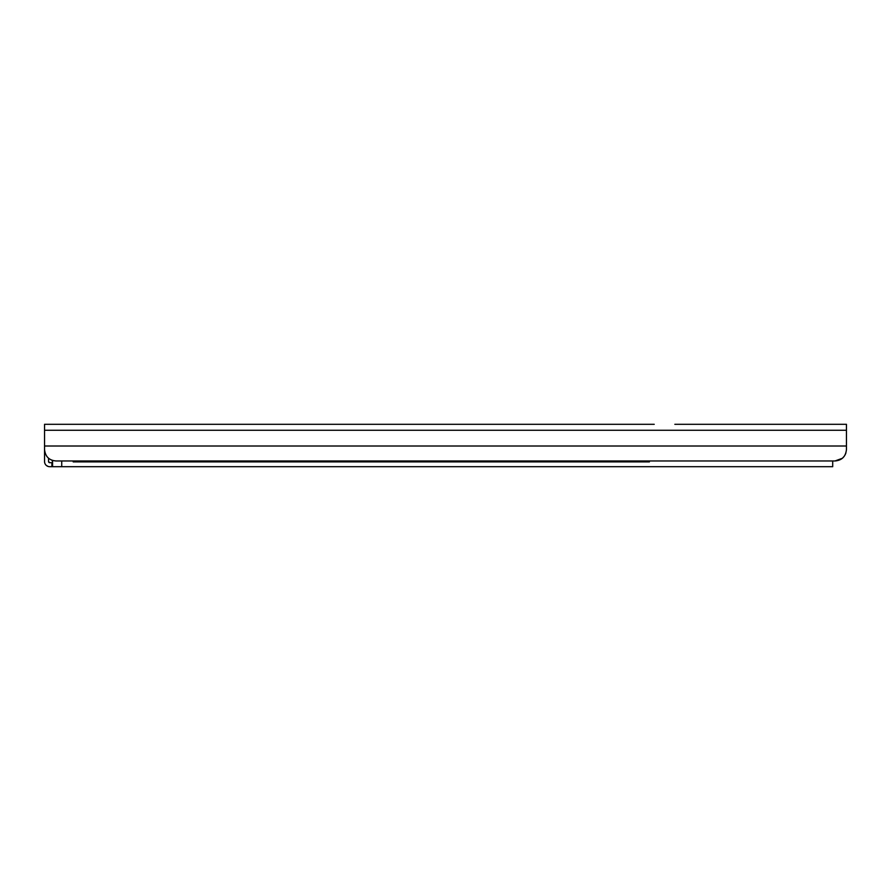 <?xml version="1.0" encoding="UTF-8"?>
<svg xmlns="http://www.w3.org/2000/svg" width="891" height="891" viewBox="0 0 891 891"><rect width="100%" height="100%" fill="white"/><g stroke="black" fill="none" stroke-linecap="round" stroke-linejoin="round"><path stroke-width="1.34" d="M654.228 424.305L44.55 424.305L44.55 449.51C45.285 456.56 49.105 460.38 56.01 460.97L834.99 460.97C841.895 460.38 845.715 456.56 846.45 449.51L846.45 447.95M674.843 424.305L846.45 424.305L846.45 449.51M842.363 458.286L844.245 456.27M845.069 454.967L845.927 452.94M61.735 460.97L61.735 466.695L832.706 466.695L832.706 460.97L834.99 460.97L842.34 458.297M52.569 461.538L51.901 460.202L52.569 460.435L52.569 466.695L49.707 466.695A5.157 5.157 0 0 1 44.55 461.538L44.55 454.466M468.621 460.97A5.725 5.702 180 0 1 466.116 461.538L466.116 461.638A5.725 5.702 0 0 0 468.811 460.97M447.393 460.97A5.725 5.702 0 0 0 450.078 461.638L466.116 461.638M450.078 461.638L466.116 461.538M450.078 461.538A5.725 5.702 180 0 1 447.583 460.97M431.968 460.97A5.725 5.702 180 0 1 429.462 461.538L429.462 461.638A5.725 5.702 0 0 0 432.157 460.97M410.729 460.97A5.725 5.702 0 0 0 413.424 461.638L429.462 461.638M413.424 461.638L429.462 461.538M413.424 461.538A5.725 5.702 180 0 1 410.918 460.97M395.303 460.97A5.725 5.702 180 0 1 392.808 461.538L392.808 461.638A5.725 5.702 0 0 0 395.493 460.97M374.075 460.97A5.725 5.702 0 0 0 376.77 461.638L392.808 461.638M376.77 461.638L392.808 461.538M376.77 461.538A5.725 5.702 180 0 1 374.265 460.97M358.65 460.97A5.725 5.702 180 0 1 356.144 461.538L356.144 461.638A5.725 5.702 0 0 0 358.839 460.97M337.411 460.97A5.725 5.702 0 0 0 340.106 461.638L356.144 461.638M340.106 461.638L356.144 461.538M340.106 461.538A5.725 5.702 180 0 1 337.611 460.97M321.985 460.97A5.725 5.702 180 0 1 319.49 461.538L319.49 461.638A5.725 5.702 0 0 0 322.186 460.97M300.757 460.97A5.725 5.702 0 0 0 303.452 461.638L319.49 461.638M303.452 461.638L319.49 461.538M303.452 461.538A5.725 5.702 180 0 1 300.946 460.97M285.332 460.97A5.725 5.702 180 0 1 282.826 461.538L282.826 461.638A5.725 5.702 0 0 0 285.521 460.97M264.092 460.97A5.725 5.702 0 0 0 266.788 461.638L282.826 461.638M266.788 461.638L266.788 461.538A5.725 5.702 180 0 1 264.293 460.97M248.667 460.97A5.725 5.702 180 0 1 246.172 461.538L246.172 461.638A5.725 5.702 0 0 0 248.867 460.97M227.439 460.97A5.725 5.702 0 0 0 230.134 461.638L246.172 461.538M230.134 461.638L246.172 461.638M230.134 461.538A5.725 5.702 180 0 1 227.628 460.97M266.788 461.538L282.826 461.538M73.185 460.97L73.185 461.883L649.416 461.883L649.416 460.97M61.735 466.695L52.569 466.695M50.664 466.695L49.707 466.695M49.707 462.685L48.559 461.538L48.559 458.219L48.559 461.538A1.147 1.147 0 0 0 49.707 462.685L52.569 462.685M46.377 465.47L48.136 466.45M44.55 424.305L44.55 456.838M44.55 447.449L44.55 458.442M44.55 457.874L44.55 446.012L44.55 461.17L44.55 446.012L44.55 460.97L44.55 446.012L846.45 446.012M44.55 451.681L44.55 452.26M44.55 460.391L44.55 446.447M44.55 430.264L846.45 430.264M51.878 462.685L51.878 466.695"/></g></svg>
